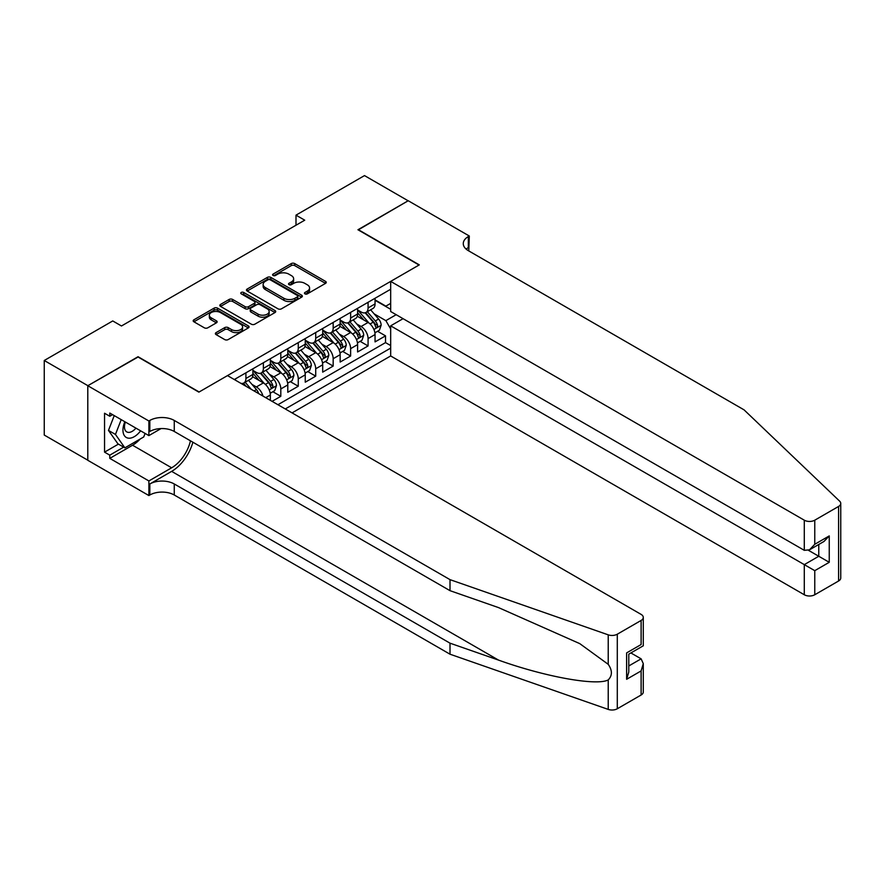<?xml version="1.0" encoding="UTF-8"?>
<svg xmlns="http://www.w3.org/2000/svg" width="885" height="885" viewBox="0 0 885 885"><rect width="100%" height="100%" fill="white"/><g stroke="black" fill="none" stroke-linecap="round" stroke-linejoin="round"><path stroke-width="1.33" d="M304.949 293.864A1.693 0.985 0 0 0 307.349 293.864L325.547 283.366A2.423 1.394 0 0 0 326.255 282.37A2.423 1.394 0 0 0 325.547 281.386L294.705 263.575A2.423 1.394 0 0 0 291.287 263.575L273.078 274.084A1.693 0.985 0 0 0 272.591 274.781A1.693 0.985 0 0 0 273.078 275.478A1.693 0.985 0 0 0 275.478 275.478L277.835 274.118A7.755 4.48 0 0 1 288.798 274.118L291.375 275.6A7.755 4.48 0 0 1 293.643 278.764A7.755 4.48 0 0 1 291.375 281.928L289.019 283.288A1.693 0.985 0 0 0 288.521 283.974A1.693 0.985 0 0 0 289.019 284.671A1.693 0.985 0 0 0 291.408 284.671L293.765 283.311A7.755 4.48 0 0 1 304.728 283.311L307.305 284.793A7.755 4.48 0 0 1 309.573 287.957A7.755 4.48 0 0 1 307.305 291.121L304.949 292.481A1.693 0.985 0 0 0 304.451 293.178A1.693 0.985 0 0 0 304.949 293.864L304.949 292.481M216.084 332.616A2.423 1.394 0 0 0 215.376 333.601A2.423 1.394 0 0 0 216.084 334.596L224.735 339.586A2.423 1.394 0 0 0 228.164 339.586L248.375 327.915A2.423 1.394 0 0 0 249.083 326.93A2.423 1.394 0 0 0 248.375 325.934L217.533 308.135A2.423 1.394 0 0 0 214.115 308.135L193.903 319.806A2.423 1.394 0 0 0 193.184 320.79A2.423 1.394 0 0 0 193.903 321.786L204.346 327.815A2.423 1.394 0 0 0 207.776 327.815L216.427 322.826A2.423 1.394 0 0 0 217.135 321.83A2.423 1.394 0 0 0 216.427 320.846L211.238 317.848A6.483 3.739 0 0 1 209.347 315.204A6.483 3.739 0 0 1 213.34 311.752A6.483 3.739 0 0 1 220.409 312.56L240.709 324.286A6.483 3.739 0 0 1 242.601 326.93A6.483 3.739 0 0 1 238.607 330.382A6.483 3.739 0 0 1 231.538 329.574L228.164 327.616A2.423 1.394 0 0 0 224.735 327.616L216.084 332.616L216.084 334.596L224.735 329.629L224.735 327.616M138.06 357.02L87.88 385.683L44.25 360.494L44.25 435.055L87.792 460.189M138.06 356.71L199.136 391.978L419.036 265.024L357.949 229.757L408.129 200.784L364.498 175.595L295.999 215.143L295.999 225.221M44.25 360.494L112.749 320.945L121.477 325.979L304.728 220.188L295.999 215.143M278.012 308.832A2.423 1.394 0 0 0 281.43 308.832L301.652 297.161A2.423 1.394 0 0 0 302.36 296.165A2.423 1.394 0 0 0 301.652 295.181L270.81 277.381A2.423 1.394 0 0 0 267.392 277.381L247.169 289.052A2.423 1.394 0 0 0 246.461 290.037A2.423 1.394 0 0 0 247.169 291.021L278.012 308.832M241.937 294.24A1.693 0.985 0 0 1 243.663 294.473L243.663 292.459L275.014 310.558A2.423 1.394 0 0 1 275.722 311.542A2.423 1.394 0 0 1 275.014 312.538L254.791 324.209A2.423 1.394 0 0 1 251.373 324.209L220.531 306.409L220.531 304.429A2.423 1.394 0 0 0 219.823 305.413A2.423 1.394 0 0 0 220.531 306.409M220.531 304.429L229.182 299.429A2.423 1.394 0 0 1 232.611 299.429L245.123 306.652A2.423 1.394 0 0 0 248.541 306.652L254.283 303.334A2.423 1.394 0 0 0 254.991 302.349A2.423 1.394 0 0 0 254.283 301.365L241.262 293.842A1.693 0.985 0 0 1 240.764 293.156A1.693 0.985 0 0 1 241.815 292.249A1.693 0.985 0 0 1 243.663 292.459M272.082 401.347L280.81 396.314L272.868 391.723M269.449 374.333L273.83 376.866A9.868 5.697 60 0 1 280.81 388.957L287.791 384.931L287.791 392.276L298.267 386.236L290.324 381.656M286.906 364.255L291.287 366.788A9.868 5.697 60 0 1 298.267 378.88L305.248 374.853L305.248 382.209L315.713 376.158L307.781 371.578M304.351 354.188L308.732 356.71A9.868 5.697 60 0 1 315.713 368.802L322.693 364.775L322.693 372.131L333.169 366.08L325.226 361.5M321.808 344.11L326.189 346.632A9.868 5.697 60 0 1 333.169 358.724L340.15 354.697L340.15 362.053L350.626 356.013L342.683 351.422M339.254 334.032L343.645 336.565A9.868 5.697 60 0 1 350.626 348.657L357.606 344.619L357.606 351.976L368.072 345.935L368.072 338.579A9.868 5.697 -120 0 0 361.091 326.488L356.71 323.954M360.129 341.344L368.072 345.935M270.345 400.341L270.345 394.998A9.868 5.697 -120 0 0 263.365 382.906L252.568 376.678M262.956 396.071A9.868 5.697 60 0 0 256.385 386.944L251.993 384.411M287.791 384.931A9.868 5.697 -120 0 0 280.81 372.839L270.025 366.6M305.248 374.853A9.868 5.697 -120 0 0 298.267 362.762L287.47 356.533M322.693 364.775A9.868 5.697 -120 0 0 315.713 352.684L304.927 346.455M340.15 354.697A9.868 5.697 -120 0 0 333.169 342.606L322.372 336.377M357.606 344.619A9.868 5.697 -120 0 0 350.626 332.528L339.829 326.299M292.072 412.886L390.672 355.958L804.288 594.753L804.288 564.63L818.769 556.267L818.769 544.463M285.269 408.959L390.672 348.104M390.672 289.251L234.304 379.532M252.889 370.417L256.385 372.43A9.868 5.697 60 0 0 261.318 372.917L268.299 368.89A9.868 5.697 -120 0 0 270.345 364.366L270.345 358.724M270.345 360.339L273.83 362.352A9.868 5.697 60 0 0 278.764 362.85L285.744 358.812A9.868 5.697 -120 0 0 287.791 354.299L287.791 348.657M287.791 350.261L291.287 352.285A9.868 5.697 60 0 0 296.221 352.772L303.201 348.734A9.868 5.697 -120 0 0 305.248 344.221L305.248 338.579M305.248 340.194L308.732 342.207A9.868 5.697 60 0 0 313.677 342.694L320.658 338.667A9.868 5.697 -120 0 0 322.693 334.143L322.693 328.501M322.693 330.116L326.189 332.129A9.868 5.697 60 0 0 331.123 332.616L338.103 328.589A9.868 5.697 -120 0 0 340.15 324.065L340.15 318.423M340.15 320.038L343.645 322.051A9.868 5.697 60 0 0 348.579 322.538L355.56 318.512A9.868 5.697 -120 0 0 357.606 313.987L357.606 308.345M277.934 404.722L385.528 342.606L385.528 335.858L375.052 341.898L375.052 334.552A9.868 5.697 -120 0 0 368.072 322.461L357.286 316.222M357.606 309.96L361.091 311.974A9.868 5.697 -120 0 0 366.025 312.46A9.868 5.697 -120 0 0 368.072 307.947L368.072 302.305M366.025 312.46L373.005 308.434A9.868 5.697 -120 0 0 375.052 303.92L375.052 298.278M235.432 380.185L235.432 378.88M245.908 372.839L245.908 378.481A9.868 5.697 60 0 1 243.862 382.995A9.868 5.697 60 0 1 240.82 383.293M243.862 382.995L250.842 378.968A9.868 5.697 -120 0 0 252.889 374.444L252.889 368.802M263.365 362.762L263.365 368.403A9.868 5.697 60 0 1 261.318 372.917M280.81 352.684L280.81 358.325A9.868 5.697 60 0 1 278.764 362.85M298.267 342.606L298.267 348.248A9.868 5.697 60 0 1 296.221 352.772M315.713 332.528L315.713 338.17A9.868 5.697 60 0 1 313.677 342.694M333.169 322.45L333.169 328.103A9.868 5.697 60 0 1 331.123 332.616M350.626 312.383L350.626 318.025A9.868 5.697 60 0 1 348.579 322.538M350.626 348.657L350.626 356.013M333.169 358.724L333.169 366.08M315.713 368.802L315.713 376.158M298.267 378.88L298.267 386.236M280.81 388.957L280.81 396.314M390.672 328.954L385.871 320.647L374.167 313.876M385.871 320.647L396.17 314.695M375.052 300.292L390.672 309.308M375.052 299.882L385.871 306.133L390.672 303.367M377.585 331.278L385.528 335.858M385.528 342.606L390.672 345.581M305.624 294.108L307.305 293.134A7.755 4.48 0 0 0 309.573 289.97L309.573 287.957M293.643 278.764L293.643 280.777A7.755 4.48 0 0 1 291.375 283.941L289.694 284.915M325.514 283.377L294.705 265.6A2.423 1.394 0 0 0 291.287 265.6L273.764 275.711M301.619 297.172L270.81 279.394A2.423 1.394 0 0 0 267.392 279.394L247.203 291.043M297.371 296.862A1.693 0.985 0 0 0 297.858 296.165A1.693 0.985 0 0 0 297.371 295.479L270.301 279.848A1.693 0.985 0 0 0 267.901 279.848L265.423 281.286A7.755 4.48 0 0 0 263.144 284.45A7.755 4.48 0 0 0 265.423 287.614L283.919 298.289A7.755 4.48 0 0 0 294.882 298.289L297.371 296.862L297.371 298.876A1.693 0.985 0 0 0 297.858 298.179L297.858 296.165M263.144 284.45L263.144 286.463A7.755 4.48 0 0 0 265.423 289.627L265.423 287.614M297.371 298.876L294.882 300.314A7.755 4.48 0 0 1 283.919 300.314L265.423 289.627M220.564 306.42L229.182 301.442L229.182 299.429M254.991 302.349L254.991 304.363A2.423 1.394 0 0 1 254.283 305.358L248.541 308.666A2.423 1.394 0 0 1 245.123 308.666L232.611 301.442A2.423 1.394 0 0 0 229.182 301.442M243.663 294.473L274.981 312.56M258.099 314.142A6.483 3.739 0 0 0 265.157 314.949A6.483 3.739 0 0 0 269.162 311.498A6.483 3.739 0 0 0 267.259 308.854L260.113 304.728A2.423 1.394 0 0 0 256.683 304.728L250.942 308.035A2.423 1.394 0 0 0 250.234 309.031A2.423 1.394 0 0 0 250.942 310.015L258.099 314.142L258.099 316.155A6.483 3.739 0 0 0 265.157 316.974A6.483 3.739 0 0 0 269.162 313.511L269.162 311.498M250.234 309.031L250.234 311.044A2.423 1.394 0 0 0 250.942 312.029L250.942 310.015M258.099 316.155L250.942 312.029M242.601 326.93L242.601 328.943A6.483 3.739 0 0 1 238.607 332.395A6.483 3.739 0 0 1 231.538 331.587L228.164 329.629A2.423 1.394 0 0 0 224.735 329.629M209.347 315.204L209.347 317.217A6.483 3.739 0 0 0 211.238 319.872L211.238 317.848M216.394 322.837L211.238 319.872M248.342 327.937L217.533 310.148A2.423 1.394 0 0 0 214.115 310.148L193.926 321.797L193.903 319.806M374.908 332.815L379.422 330.216L381.158 325.171A6.538 3.772 -120 0 0 378.614 319.031L370.638 309.805M369.045 323.091L359.587 312.151A18.884 10.897 -120 0 0 357.606 310.071M363.857 320.016L358.569 313.898A15.676 9.049 -120 0 0 357.606 312.848M365.14 312.825L373.204 322.162A6.538 3.772 60 0 1 375.539 326.665C376.523 327.981 377.22 327.572 377.63 325.459A6.538 3.772 -120 0 0 375.295 320.945L367.33 311.719M365.616 312.67L374.278 322.704A3.33 1.925 60 0 1 375.118 324.01L377.63 325.459M375.539 326.665L376.014 327.439M124.862 421.747A16.041 9.259 120 0 0 128.635 438.186A16.041 9.259 120 0 0 140.593 430.829M125.404 422.056A10.985 6.339 120 0 0 126.743 431.891A10.985 6.339 120 0 0 128.358 432.378A10.985 6.339 120 0 0 135.925 428.13M145.096 433.429L143.724 436.969L124.885 447.843L117.904 443.816L108.479 430.42L114.231 415.607M124.885 447.843L115.459 434.447L121.212 419.634M108.479 430.42L115.459 434.447M403.062 318.677L390.672 325.835L814.764 570.67L814.764 594.753L838.582 581.003L838.582 506.441A7.401 4.27 0 0 0 840.75 503.421A7.401 4.27 0 0 0 839.688 501.209L744.075 409.866L468.331 250.665A17.28 9.978 180 0 1 463.275 243.607A17.28 9.978 180 0 1 468.331 236.56L469.293 236.007L408.217 200.74L358.215 229.912M390.672 325.835L390.672 355.958M358.215 229.602L419.291 264.869L390.672 281.397L804.288 520.192A7.401 4.27 0 0 0 814.764 520.192L838.582 506.441M469.293 236.007L468.773 250.92M390.672 281.397L390.672 311.52L804.288 550.326L804.288 520.192M840.75 503.421L840.75 577.982A7.401 4.27 180 0 1 838.582 581.003M814.764 594.753A7.401 4.27 180 0 1 804.288 594.753M466.163 249.127A17.28 9.978 180 0 1 468.331 247.59L468.331 236.56M808.481 550.326L829.245 562.307L814.764 570.67M814.764 520.192L814.764 544.275L809.521 549.806L804.288 550.326M814.764 544.275L829.245 535.912L824.012 541.443L809.521 549.806M641.116 695.013L641.116 670.93L643.284 663.628L643.284 691.993A7.401 4.27 180 0 1 641.116 695.013L617.288 708.763A7.401 4.27 180 0 1 608.227 709.405L450.011 654.203L450.011 643.174L174.268 483.973A17.28 9.978 -0 0 0 149.831 483.973L171.646 471.373A32.148 18.563 120 0 0 192.886 442.223M450.011 643.174L498.52 660.099C544.894 676.804 596.689 686.163 608.227 679.912C612.431 675.609 612.431 670.41 608.227 664.325L579.764 643.627L498.52 607.597L450.011 590.671L174.268 431.471A17.28 9.978 -0 0 0 149.831 431.471L149.831 420.441L148.879 420.994L87.792 385.727L137.794 356.865L198.871 392.132L227.5 375.605L641.116 614.4A7.401 4.27 -0 0 1 643.284 617.431A7.401 4.27 -0 0 1 641.116 620.451L617.288 634.202L617.288 708.763M450.011 654.203L174.268 495.003A17.28 9.978 -0 0 0 149.831 495.003L148.879 495.556L87.792 460.288L87.792 385.727M450.011 590.671L450.011 579.642L174.268 420.441A17.28 9.978 -0 0 0 149.831 420.441M608.227 664.325L608.227 634.844L450.011 579.642M140.25 438.971A27.767 16.03 -60 0 1 132.562 445.232L109.784 458.375L109.784 455.155L123.657 447.146M112.572 414.645L109.784 416.26L104.552 413.24L104.552 452.135L109.784 455.155M109.784 416.26L109.784 413.041L148.879 435.608L148.879 420.994M148.879 495.556L148.879 480.953L171.646 467.8A27.767 16.03 120 0 0 190.452 440.819M109.784 458.375L148.879 480.953M630.883 652.942L641.116 658.838L643.284 663.628M161.059 428.572L148.879 435.608M608.227 634.844A7.401 4.27 -0 0 0 617.288 634.202M104.552 452.135L118.424 444.115M641.116 670.93L626.624 679.293L628.792 671.992L628.792 654.148L643.284 645.784L643.284 617.431M626.624 679.293L626.624 652.898C629.445 654.524 629.445 654.524 626.624 652.898L641.116 644.534C643.937 646.161 643.937 646.161 641.116 644.534L641.116 620.451M357.452 342.893L361.965 340.294L363.713 335.249A6.538 3.772 -120 0 0 361.157 329.109L353.192 319.883M351.588 333.169L342.13 322.217A18.884 10.897 -120 0 0 340.15 320.149M346.4 330.094L341.112 323.976A15.676 9.049 -120 0 0 340.15 322.925M347.683 322.892L355.748 332.229A6.538 3.772 60 0 1 358.082 336.742C359.067 338.059 359.764 337.65 360.184 335.526A6.538 3.772 -120 0 0 357.85 331.023L349.874 321.797M348.159 322.748L356.832 332.782A3.33 1.925 60 0 1 357.673 334.076L360.184 335.526M358.082 336.742L358.558 337.517M340.006 352.971L344.508 350.36L346.256 345.327A6.538 3.772 -120 0 0 343.712 339.187L335.736 329.95M334.143 343.247L324.684 332.295A18.884 10.897 -120 0 0 322.693 330.216M328.954 340.172L323.667 334.054A15.676 9.049 -120 0 0 322.693 332.992M330.238 332.97L338.302 342.307A6.538 3.772 60 0 1 340.637 346.82C341.61 348.126 342.318 347.728 342.727 345.604A6.538 3.772 -120 0 0 340.393 341.101L332.417 331.864M330.713 332.815L339.375 342.849A3.33 1.925 60 0 1 340.216 344.154L342.727 345.604M340.637 346.82L341.112 347.595M322.549 363.049L327.063 360.438L328.811 355.405A6.538 3.772 -120 0 0 326.255 349.265L318.279 340.028M316.686 353.325L307.228 342.373A18.884 10.897 -120 0 0 305.248 340.294M311.498 350.25L306.21 344.121A15.676 9.049 -120 0 0 305.248 343.07M312.781 343.048L320.846 352.385A6.538 3.772 60 0 1 323.18 356.887C324.164 358.204 324.861 357.805 325.271 355.681A6.538 3.772 -120 0 0 322.948 351.179L314.971 341.942M313.257 342.893L321.919 352.927A3.33 1.925 60 0 1 322.76 354.232L325.271 355.681M323.18 356.887L323.656 357.662M305.104 373.116L309.606 370.516L311.354 365.483A6.538 3.772 -120 0 0 308.81 359.343L300.834 350.106M299.23 363.392L289.782 352.451A18.884 10.897 -120 0 0 287.791 350.372M294.052 360.328L288.764 354.199A15.676 9.049 -120 0 0 287.791 353.148M295.336 353.126L303.4 362.463A6.538 3.772 60 0 1 305.723 366.965C306.708 368.282 307.405 367.883 307.825 365.759A6.538 3.772 -120 0 0 305.491 361.257L297.515 352.02M295.8 352.971L304.473 363.005A3.33 1.925 60 0 1 305.314 364.31L307.825 365.759M305.723 366.965L306.199 367.74M287.647 383.194L292.161 380.594L293.897 375.55A6.538 3.772 -120 0 0 291.353 369.41L283.377 360.184M281.784 373.47L272.326 362.529A18.884 10.897 -120 0 0 270.345 360.449M276.596 370.406L271.308 364.277A15.676 9.049 -120 0 0 270.345 363.226M277.879 363.204L285.944 372.541A6.538 3.772 60 0 1 288.278 377.043C289.262 378.36 289.959 377.95 290.368 375.837A6.538 3.772 -120 0 0 288.034 371.324L280.069 362.098M278.355 363.049L287.017 373.083A3.33 1.925 60 0 1 287.857 374.388L290.368 375.837M288.278 377.043L288.753 377.818M270.19 393.272L274.704 390.672L276.452 385.628A6.538 3.772 -120 0 0 273.907 379.488L265.931 370.262M264.327 383.548L254.869 372.596A18.884 10.897 -120 0 0 252.889 370.527M259.139 380.473L253.851 374.355A15.676 9.049 -120 0 0 252.889 373.304M260.422 373.271L268.487 382.619A6.538 3.772 60 0 1 270.821 387.121C271.806 388.438 272.503 388.028 272.923 385.915A6.538 3.772 -120 0 0 270.589 381.402L262.613 372.176M260.898 373.127L269.571 383.161A3.33 1.925 60 0 1 270.412 384.455L272.923 385.915M270.821 387.121L271.297 387.895M258.652 393.593A6.538 3.772 -120 0 0 256.451 389.566L248.475 380.329M251.285 389.345L245.156 382.254M243.452 383.194L246.229 386.424M242.977 383.349L245.023 385.727M256.385 386.944L263.365 382.906M273.83 376.866L280.81 372.839M291.287 366.788L298.267 362.762M308.732 356.71L315.713 352.684M326.189 346.632L333.169 342.606M343.645 336.565L350.626 332.528M361.091 326.488L368.072 322.461M368.072 307.947L375.052 303.92M245.908 378.481L252.889 374.444M263.365 368.403L270.345 364.366M280.81 358.325L287.791 354.299M298.267 348.248L305.248 344.221M315.713 338.17L322.693 334.143M333.169 328.103L340.15 324.065M350.626 318.025L357.606 313.987M368.072 338.579L375.052 334.552M265.721 397.675L270.345 394.998M307.305 293.134L307.305 291.121M289.019 284.671L289.019 283.288M291.375 283.941L291.375 281.928M273.078 275.478L273.078 274.084M291.287 265.6L291.287 263.575M294.705 265.6L294.705 263.575M325.547 283.366L325.547 281.386M247.169 291.021L247.169 289.052M267.392 279.394L267.392 277.381M270.81 279.394L270.81 277.381M301.652 297.161L301.652 295.181M283.919 300.314L283.919 298.289M294.882 300.314L294.882 298.289M232.611 301.442L232.611 299.429M245.123 308.666L245.123 306.652M248.541 308.666L248.541 306.652M254.283 305.358L254.283 303.334M275.014 312.538L275.014 310.558M228.164 329.629L228.164 327.616M231.538 331.587L231.538 329.574M216.427 322.826L216.427 320.846M214.115 310.148L214.115 308.135M217.533 310.148L217.533 308.135M248.375 327.915L248.375 325.934M373.912 329.463L381.114 325.304M359.587 312.151L360.483 311.631M375.295 320.945L378.614 319.031M370.085 323.954L373.204 322.162M829.245 535.912L829.245 562.307M498.52 660.099L171.646 471.373M174.268 431.471L174.268 420.441M174.268 483.973L174.268 495.003M608.227 709.405L608.227 679.912M149.831 483.973L149.831 495.003M132.562 445.232L171.646 467.8M628.792 665.951L641.116 658.838M356.456 339.541L363.669 335.382M342.13 322.217L343.037 321.697M357.85 331.023L361.157 329.109M352.628 334.032L355.748 332.229M339.01 349.619L346.212 345.449M324.684 332.295L325.58 331.775M340.393 341.101L343.712 339.187M335.183 344.11L338.302 342.307M321.554 359.697L328.766 355.527M307.228 342.373L308.124 341.853M322.948 351.179L326.255 349.265M317.726 354.188L320.846 352.385M304.097 369.764L311.31 365.605M289.782 352.451L290.678 351.931M305.491 361.257L308.81 359.343M300.28 364.266L303.4 362.463M286.651 379.842L293.853 375.683M272.326 362.529L273.222 362.009M288.034 371.324L291.353 369.41M282.824 374.344L285.944 372.541M269.195 389.92L276.408 385.76M254.869 372.596L255.776 372.076M270.589 381.402L273.907 379.488M265.367 384.411L268.487 382.619M254.061 390.949L256.451 389.566"/></g></svg>
